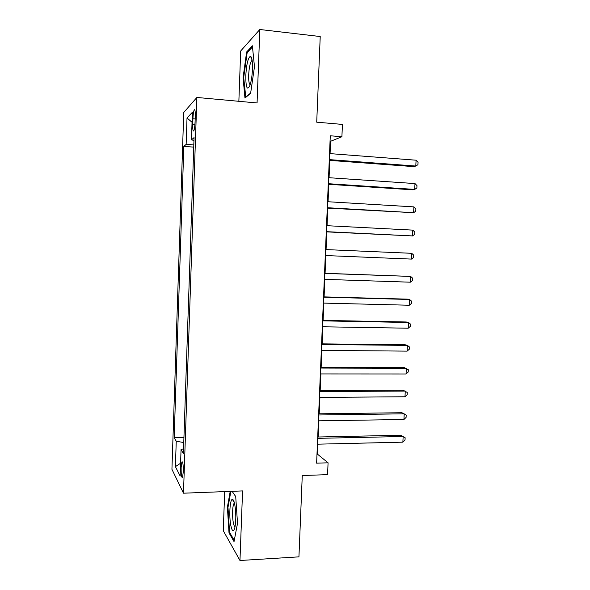 <?xml version="1.0" encoding="UTF-8"?>
<svg xmlns="http://www.w3.org/2000/svg" width="590" height="590" viewBox="0 0 590 590"><rect width="100%" height="100%" fill="white"/><g stroke="black" fill="none" stroke-linecap="round" stroke-linejoin="round"><path stroke-width="0.89" d="M183.291 471.72C183.32 464.5 182.848 461.247 181.868 461.963L181.137 467.641C181.101 474.81 181.572 478.062 182.561 477.391L183.291 471.72M224.694 491.603L223.271 530.712L239.968 560.5L298.938 556.849L302.264 475.518L327.575 474.648L328.077 462.811L317.523 454.212L317.944 444.167M183.748 112.469L171.933 469.323L183.483 493.196L196.883 97.453L183.748 112.469M196.883 97.453L257.07 102.97L259.814 29.5L240.691 50.976L238.862 101.303M259.814 29.5L320.223 36.536L316.719 122.182L342.429 124.416L341.905 136.74L330.282 135.774L316.616 463.157L328.077 462.811M192.915 118.76L192.731 124.306C192.65 129.63 193.019 131.777 193.844 130.737C194.479 129.144 194.884 126.238 195.076 122.034L195.268 116.378C195.342 111.06 194.973 108.921 194.154 109.976C193.513 111.613 193.1 114.541 192.915 118.76L195.179 118.951M183.556 448.776L181.049 449.528L183.394 453.599L194.066 137.603L191.455 139.845L193.97 140.442M181.049 449.528L180.157 476.027L175.4 466.638L176.248 441.209L174.168 437.61L183.837 146.379L186.138 144.403L187.015 117.993L192.384 112.262L191.455 139.845M193.749 146.999L183.933 437.625M239.968 560.5L242.571 490.917L183.483 493.196M330.076 153.621L330.592 141.298L341.905 136.74M318.239 437.006L318.917 420.818M319.205 413.811L319.891 397.409M320.178 390.558L320.872 373.935M321.152 367.238L321.86 350.386M322.133 343.852L322.841 326.779M323.106 320.407L323.829 303.105M324.094 296.888L324.825 279.365M325.075 273.31L325.82 255.581M326.064 249.592L326.808 231.885M327.067 225.705L327.797 208.123M328.07 201.743L328.792 184.294M329.072 177.715L329.795 160.399M330.053 141.253L330.592 141.298M316.992 454.226L317.523 454.212M193.844 144.1L186.138 144.403M193.601 147.109L183.837 146.379M183.807 437.411L174.168 437.61M176.248 441.209L183.77 442.559M192.045 122.27L187.015 117.993M175.4 466.638L180.584 463.231M243.073 77.651L244.953 98.036L250.617 93.309L254.482 66.722L252.373 45.791L246.635 51.986L243.073 77.651L243.714 77.71M230.211 491.396L227.393 507.194L229.008 532.888L234.038 541.605L237.519 523.33L235.705 496.551L232.106 491.323L235.705 496.596M247.682 52.097L246.635 51.986M229.864 532.836L229.008 532.888M228.028 507.164L227.393 507.194M329.257 160.362L413.45 166.601L415.803 166.048L329.286 159.617M416.075 160.2L418.067 162.339L417.956 164.676L415.803 166.048L416.075 160.2L329.537 153.584M252.461 69.163C252.638 61.389 251.982 57.097 250.484 56.271C248.095 57.525 246.531 63.949 245.794 75.527C245.794 87.763 247.188 91.03 249.983 85.344C251.325 81.206 252.151 75.815 252.461 69.163M252.159 60.423L251.443 60.932C249.968 63.499 249.046 68.182 248.685 74.989C248.545 80.793 249.046 84.038 250.19 84.724M245.809 97.321L243.692 77.533L247.158 52.658L252.491 46.942M250.662 92.999L245.521 97.291M234.731 504.295C234.046 501.043 233.271 499.406 232.408 499.391C229.93 499.066 228.898 516.213 230.823 525.491C232.091 531.288 233.389 532.224 234.717 528.293C236.162 521.206 236.17 513.204 234.731 504.295M234.466 503.1L233.965 503.565C232.445 505.66 232.099 516.796 233.367 522.858C233.854 525.277 234.422 526.582 235.071 526.782M234.26 540.425L229.562 532.313L227.983 507.407L230.86 491.367M328.261 184.257L412.366 189.803L414.711 189.405L328.283 183.697M414.984 183.571L416.975 185.636L416.865 187.967L414.711 189.405L414.984 183.571L328.534 177.679M327.266 208.093L413.62 212.695L327.28 207.709M413.892 206.883L415.884 208.867L415.773 211.191L413.62 212.695L413.892 206.883L327.531 201.714M326.27 231.863L412.528 235.926L326.277 231.656M412.801 230.122L414.792 232.04L414.689 234.355L412.528 235.926L412.801 230.122L326.528 225.675M411.717 253.309L413.708 255.145L413.605 257.454L411.444 259.091L325.282 255.536L411.444 259.091L411.717 253.309L325.533 249.57M324.537 273.399L410.633 276.422L410.36 282.197L324.294 279.35M324.544 273.288L410.633 276.422L412.631 278.192L412.521 280.493L410.36 282.197M323.549 297.161L409.556 299.477L409.283 305.237L323.298 303.09M323.556 296.873L407.262 299.137L409.556 299.477L411.547 301.173L411.444 303.467L409.283 305.237M322.56 320.857L408.479 322.472L408.206 328.21L322.31 326.772M322.575 320.392L406.193 321.978L408.479 322.472L410.47 324.094L410.367 326.381L408.206 328.21M321.572 344.486L407.402 345.401L407.137 351.124L321.329 350.386M321.602 343.852L405.131 344.759L407.402 345.401L409.401 346.95L409.29 349.228L407.137 351.124M320.591 368.049L406.333 368.271L406.068 373.979L320.341 373.935M320.621 367.238L404.069 367.474L408.332 369.746L408.221 372.017L406.068 373.979M319.61 391.546L405.264 391.074L404.998 396.768L319.36 397.409M319.647 390.558L403.014 390.13L407.262 392.475L407.159 394.747L404.998 396.768M318.63 414.976L404.202 413.819L403.936 419.497L318.386 420.825M318.681 413.819L401.96 412.727L406.2 415.146L406.09 417.41L403.936 419.497M317.656 438.348L403.14 436.504L402.874 442.161L317.413 444.182M317.708 437.013L400.905 435.258L405.138 437.758L405.028 440.022L402.874 442.161M194.936 124.49L192.731 124.306M182.524 461.941L181.868 461.963M194.877 110.035L194.154 109.976M252.092 59.996L250.484 56.271M252.232 61.013L251.443 60.932M234.37 502.724L232.408 499.391M234.569 503.536L233.965 503.565"/></g></svg>
